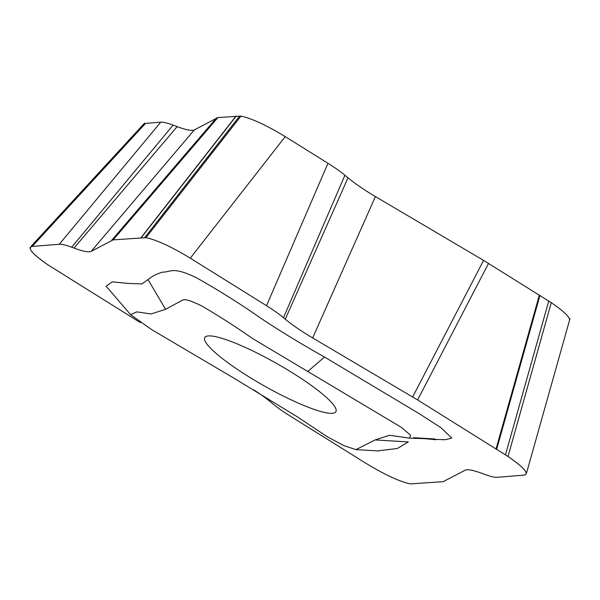 <?xml version="1.0" encoding="UTF-8"?>
<svg xmlns="http://www.w3.org/2000/svg" width="600" height="600" viewBox="0 0 600 600"><rect width="100%" height="100%" fill="white"/><g stroke="black" fill="none" stroke-linecap="round" stroke-linejoin="round"><path stroke-width="0.9" d="M526.298 473.918C526.545 470.79 520.447 464.978 508.02 456.465L417.623 399.945L312.653 337.928C301.462 331.29 292.327 325.043 285.263 319.192L283.47 317.692C279.007 313.98 273.353 309.99 266.513 305.707L190.275 258.173C171.562 246.81 156.795 239.97 145.988 237.653L113.13 239.895L91.215 251.333C88.778 252.495 83.047 251.415 74.032 248.077L71.685 247.2C65.933 245.062 61.807 244.08 59.318 244.245L32.175 246.442C26.918 247.748 32.295 253.958 48.307 265.087L140.407 322.65L48.307 265.087C34.875 255.855 28.883 249.87 30.322 247.118M524.16 475.11L497.01 477.308C494.52 477.472 490.403 476.49 484.65 474.353L482.303 473.475C473.287 470.138 467.558 469.058 465.12 470.22L443.205 481.658L410.347 483.9C399.54 481.582 384.772 474.743 366.06 463.38L289.822 415.838C282.983 411.562 277.327 407.572 272.865 403.86L271.072 402.36C266.468 398.528 260.767 394.403 253.965 389.985C260.767 394.403 266.468 398.528 271.072 402.36L272.865 403.86C277.327 407.572 282.983 411.562 289.822 415.838L366.06 463.38C384.772 474.743 399.54 481.582 410.347 483.9L443.205 481.658L465.12 470.22C467.558 469.058 473.287 470.138 482.303 473.475L484.65 474.353C490.403 476.49 494.52 477.472 497.01 477.308L524.16 475.11C529.418 473.805 524.04 467.588 508.02 456.465L417.623 399.945L312.653 337.928C301.462 331.29 292.327 325.043 285.263 319.192L283.47 317.692C279.007 313.98 273.353 309.99 266.513 305.707L190.275 258.173C171.562 246.81 156.795 239.97 145.988 237.653L113.13 239.895L91.215 251.333C88.778 252.495 83.047 251.415 74.032 248.077L71.685 247.2C65.933 245.062 61.807 244.08 59.318 244.245L32.175 246.442L145.523 123.398L160.74 122.167C163.23 122.002 167.355 122.985 173.108 125.123L177.142 126.637C186.157 129.968 191.887 131.055 194.333 129.892L217.92 117.547L113.13 239.895M106.2 286.252L112.177 281.85L127.995 283.41L141.84 283.935L148.028 279.615C151.718 276.45 156.54 273.952 162.488 272.145C170.917 272.257 172.238 266.1 196.298 277.665C219.577 290.827 240.847 304.2 260.108 317.775C279.735 330.885 301.207 343.965 324.51 357.03L418.808 413.43L440.94 427.702L451.785 438.09L445.38 439.717L435.9 439.447M375.082 439.935L355.987 449.595L344.1 445.74L327.442 436.868L297.66 417.022L233.04 377.632L151.477 329.505L130.597 314.625L136.808 311.88L151.087 313.965L165.593 309.3L182.903 299.947C185.235 298.928 191.52 300.93 201.757 305.955C219.795 316.53 236.708 327.375 252.495 338.49L401.603 427.5L410.603 435.27L409.5 438.15L389.513 435.263L375.082 439.935L408.308 441.93L397.305 448.515L379.013 450.705M569.565 320.138C569.812 317.01 563.715 311.197 551.287 302.685L483.577 260.4L375.405 196.575L312.653 337.928M266.513 305.707L327.968 163.275L285.225 136.62C266.505 125.257 251.745 118.417 240.93 116.1L217.92 117.547M332.37 413.303A75.308 12.817 29.5 0 1 256.028 381.135A75.308 12.817 29.5 0 1 204.788 337.53A75.308 12.817 29.5 0 1 276.645 363.457A75.308 12.817 29.5 0 1 335.88 411.705A75.308 12.817 29.5 0 1 332.37 413.303M327.968 163.275C334.808 167.55 340.455 171.547 344.918 175.252L348.007 177.833C355.08 183.69 364.207 189.938 375.405 196.575M496.08 448.868L539.347 295.095M488.535 263.407L417.623 399.945M551.287 302.685L508.02 456.465M141.067 237.638L236.017 116.085M285.225 136.62L190.275 258.173M240.93 116.1L145.988 237.653M111.743 240.248L216.532 117.9M194.333 129.892L91.215 251.333M412.658 396.938L483.577 260.4M285.263 319.192L348.007 177.833M344.918 175.252L283.47 317.692M148.028 279.615L165.593 309.3M307.635 371.603L324.51 357.03M74.032 248.077L177.142 126.637M173.108 125.123L71.685 247.2M59.318 244.245L160.74 122.167M144.757 237.548L239.708 116.002M236.235 116.07L141.292 237.623M505.485 454.808L548.752 301.035M539.94 295.462L496.673 449.243M570 318.593L526.732 472.373M144.547 123.135L31.2 246.173M106.177 286.267L130.597 314.625M378.99 450.975L355.987 449.595M435.877 439.71L423.96 438.623M413.498 437.692L434.978 439.005L409.5 438.15"/></g></svg>
